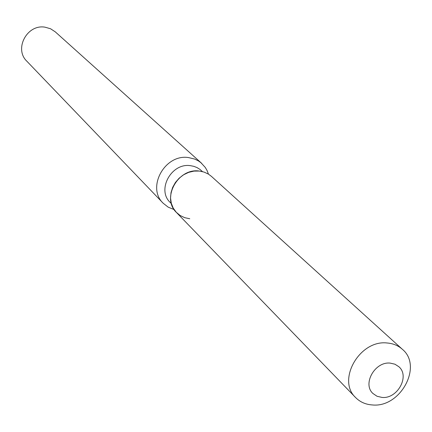 <?xml version="1.0" encoding="UTF-8"?>
<svg xmlns="http://www.w3.org/2000/svg" width="432" height="432" viewBox="0 0 432 432"><rect width="100%" height="100%" fill="white"/><g stroke="black" fill="none" stroke-linecap="round" stroke-linejoin="round"><path stroke-width="0.65" d="M390.209 363.112C374.971 361.346 362.189 383.935 372.946 393.498L377.05 396.274L382.055 397.435C397.478 399.076 410.098 376.099 398.849 366.719L394.929 364.198L390.209 363.112C374.971 361.346 362.189 383.935 372.946 393.498L377.05 396.274L382.055 397.435C397.478 399.076 410.098 376.099 398.849 366.719L394.929 364.198L390.209 363.112M402.349 349.277C398.164 345.546 393.071 343.451 387.077 342.986C359.689 339.671 336.539 380.144 355.633 397.575C360.099 402.068 365.699 404.53 372.433 404.957C400.432 407.884 423.052 366.115 402.349 349.277L211.421 176.359L208.397 174.091L204.077 172.076L199.33 171.05L193.984 171.104L188.654 172.368L183.616 174.771L179.123 178.2L175.403 182.477L172.654 187.38L171.007 192.661L170.554 198.05L171.304 203.278L173.216 208.073L176.197 212.198L180.085 215.455L184.685 217.674L189.761 218.754M202.468 171.607L199.886 169.355L197.003 167.573L193.806 166.331L190.393 165.661C171.385 162.686 156.524 189.902 170.208 202.462L171.418 203.704M208.445 174.123L207.133 170.672L205.319 167.497L200.939 162.713L198.396 160.909L194.643 159.052L188.438 157.556C164.84 153.814 146.313 187.531 163.183 203.234L168.188 207.16L174.134 209.59M201.728 163.388L55.274 31.855L50.555 28.76L45.074 27.189C27.124 23.911 13.786 48.967 26.86 61.231L163.183 203.234M199.33 171.05C177.952 167.719 161.147 198.347 176.467 212.49L355.633 397.575"/></g></svg>
